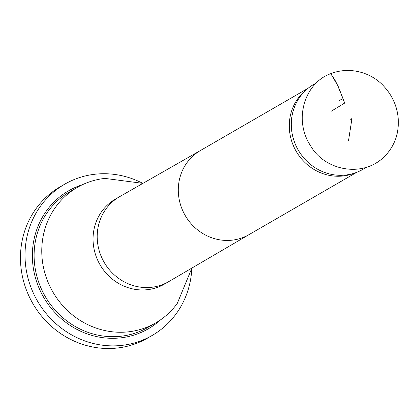 <?xml version="1.0" encoding="UTF-8"?>
<svg xmlns="http://www.w3.org/2000/svg" width="419" height="419" viewBox="0 0 419 419"><rect width="100%" height="100%" fill="white"/><g stroke="black" fill="none" stroke-linecap="round" stroke-linejoin="round"><path stroke-width="0.63" d="M343.025 98.591L339.495 100.403L343.025 98.591L337.468 85.099L330.821 73.644C304.833 82.658 292.907 119.776 310.819 146.126C323.798 169.407 361.744 179.107 384.595 156.455C395.033 145.65 399.517 132.43 398.05 116.796C396.652 105.289 392.016 95.223 384.144 86.607C372.02 72.801 350.137 66.029 330.821 73.644M366.059 167.516L362.713 169.454A49.065 46.106 -120 0 1 355.794 172.675A49.065 46.106 -120 0 1 298.239 150.06A49.065 46.106 -120 0 1 307.342 88.891A49.065 46.106 -120 0 1 313.585 84.502L316.874 82.606M355.794 172.675L353.133 173.644A48.562 45.634 -120 0 1 296.165 151.259A48.562 45.634 -120 0 1 305.173 90.719L307.342 88.891M191.897 268.066L177.268 303.429A78.28 73.561 -120 0 1 155.721 322.902A78.28 73.561 -120 0 1 52.857 291.964A78.28 73.561 -120 0 1 77.342 187.372A78.28 73.561 -120 0 1 86.23 183.051A78.28 73.561 -120 0 1 104.97 178.41L142.921 183.37M191.808 268.626A87.367 82.098 -120 0 1 152.197 335.436L147.645 338.07A87.367 82.098 -120 0 1 137.725 342.894A87.367 82.098 -120 0 1 30.063 298.37A87.367 82.098 -120 0 1 60.168 186.811L64.725 184.177A87.367 82.098 -120 0 1 142.387 183.166M152.197 335.436A87.367 82.098 -120 0 1 142.282 340.259A87.367 82.098 -120 0 1 34.615 295.735A87.367 82.098 -120 0 1 64.725 184.177M331.261 111.213L344.717 103.048L338.463 86.995L334.629 79.484L330.717 73.686M249.185 234.52A48.562 45.634 -120 0 1 248.986 234.64A48.562 45.634 -120 0 1 185.172 215.445A48.562 45.634 -120 0 1 200.366 150.562A48.562 45.634 -120 0 1 200.565 150.447M249.085 234.582L168.815 281.578A49.065 46.106 -120 0 1 168.616 281.699A49.065 46.106 -120 0 1 104.142 262.304A49.065 46.106 -120 0 1 119.488 196.752A49.065 46.106 -120 0 1 119.693 196.631L200.465 150.505M168.616 281.699L164.478 284.092A49.065 46.106 -120 0 1 100 264.698A49.065 46.106 -120 0 1 115.351 199.145L119.488 196.752M77.342 187.372L69.685 191.802A78.28 73.561 60 0 0 45.194 296.39A78.28 73.561 60 0 0 148.064 327.333L155.721 322.902M160.613 319.791A79.678 74.87 -120 0 1 45.058 299.643A79.678 74.87 -120 0 1 77.615 186.434A79.678 74.87 -120 0 1 82.48 184.685M351.557 119.263L351.143 118.975L350.399 119.216L351.122 118.891L350.782 119.85L351.913 119.698L351.075 120.085L351.609 119.583L351.352 118.713L351.557 119.263M348.498 140.794L351.745 119.981M248.986 234.64L356.758 172.314M200.366 150.562L308.138 88.236"/></g></svg>
